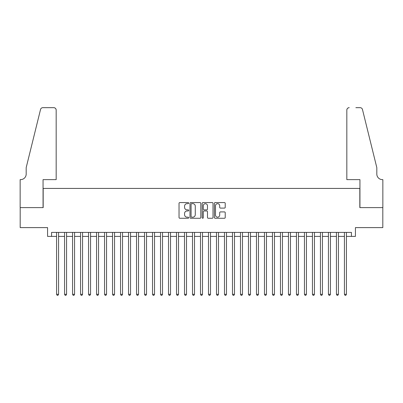 <?xml version="1.0" encoding="UTF-8"?>
<svg xmlns="http://www.w3.org/2000/svg" width="403" height="403" viewBox="0 0 403 403"><rect width="100%" height="100%" fill="white"/><g stroke="black" fill="none" stroke-linecap="round" stroke-linejoin="round"><path stroke-width="0.6" d="M188.705 203.117A0.549 0.549 0 0 0 188.156 202.568L179.819 202.568A0.786 0.786 0 0 0 179.033 203.354L179.033 217.479A0.786 0.786 0 0 0 179.819 218.265L188.156 218.265A0.549 0.549 0 0 0 188.705 217.716A0.549 0.549 0 0 0 188.156 217.167L187.078 217.167A2.514 2.514 0 0 1 184.569 214.653L184.569 213.474A2.514 2.514 0 0 1 187.078 210.965L188.156 210.965A0.549 0.549 0 0 0 188.705 210.416A0.549 0.549 0 0 0 188.156 209.867L187.078 209.867A2.514 2.514 0 0 1 184.569 207.354L184.569 206.175A2.514 2.514 0 0 1 187.078 203.666L188.156 203.666A0.549 0.549 0 0 0 188.705 203.117M224.436 208.099A0.786 0.786 0 0 0 225.222 207.313L225.222 203.354A0.786 0.786 0 0 0 224.436 202.568L215.177 202.568A0.786 0.786 0 0 0 214.391 203.354L214.391 217.479A0.786 0.786 0 0 0 215.177 218.265L224.436 218.265A0.786 0.786 0 0 0 225.222 217.479L225.222 212.693A0.786 0.786 0 0 0 224.436 211.907L220.476 211.907A0.786 0.786 0 0 0 219.69 212.693L219.69 215.066A2.101 2.101 0 0 1 217.59 217.167A2.101 2.101 0 0 1 215.489 215.066L215.489 205.767A2.101 2.101 0 0 1 217.59 203.666A2.101 2.101 0 0 1 219.69 205.767L219.69 207.313A0.786 0.786 0 0 0 220.476 208.099L224.436 208.099M51.574 236.405L51.574 232.405L351.426 232.405L351.426 236.405L355.426 236.405L355.426 227.609L382.81 227.609L382.81 207.616L359.824 207.616L359.824 188.428L43.176 188.428L43.176 207.616L20.19 207.616L20.19 227.609L47.574 227.609L47.574 236.405L56.571 236.405M200.815 203.354A0.786 0.786 0 0 0 200.029 202.568L190.765 202.568A0.786 0.786 0 0 0 189.984 203.354L189.984 217.479A0.786 0.786 0 0 0 190.765 218.265L200.029 218.265A0.786 0.786 0 0 0 200.815 217.479L200.815 203.354M202.971 202.568L212.235 202.568A0.786 0.786 0 0 1 213.016 203.354L213.016 217.479A0.786 0.786 0 0 1 212.235 218.265L208.27 218.265A0.786 0.786 0 0 1 207.485 217.479L207.485 211.751A0.786 0.786 0 0 0 206.699 210.965L204.069 210.965A0.786 0.786 0 0 0 203.283 211.751L203.283 217.716A0.549 0.549 0 0 1 202.734 218.265A0.549 0.549 0 0 1 202.185 217.716L202.185 203.354A0.786 0.786 0 0 1 202.971 202.568M58.571 236.405L64.566 236.405M66.566 236.405L72.565 236.405M74.565 236.405L80.56 236.405M82.56 236.405L88.554 236.405M90.554 236.405L96.554 236.405M98.549 236.405L104.548 236.405M106.548 236.405L112.543 236.405M114.543 236.405L120.542 236.405M122.537 236.405L128.537 236.405M130.537 236.405L136.531 236.405M138.531 236.405L144.526 236.405M146.526 236.405L152.525 236.405M154.525 236.405L160.52 236.405M162.52 236.405L168.514 236.405M170.514 236.405L176.514 236.405M178.514 236.405L184.509 236.405M186.508 236.405L192.503 236.405M194.503 236.405L200.503 236.405M202.497 236.405L208.497 236.405M210.497 236.405L216.492 236.405M218.491 236.405L224.486 236.405M226.486 236.405L232.486 236.405M234.486 236.405L240.48 236.405M242.48 236.405L248.475 236.405M250.475 236.405L256.474 236.405M258.474 236.405L264.469 236.405M266.469 236.405L272.463 236.405M274.463 236.405L280.463 236.405M282.458 236.405L288.457 236.405M290.457 236.405L296.452 236.405M298.452 236.405L304.451 236.405M306.446 236.405L312.446 236.405M314.446 236.405L320.44 236.405M322.44 236.405L328.435 236.405M330.435 236.405L336.434 236.405M338.434 236.405L344.429 236.405M346.429 236.405L351.426 236.405M191.632 203.666A0.549 0.549 0 0 0 191.082 204.215L191.082 216.618A0.549 0.549 0 0 0 191.632 217.167L192.77 217.167A2.514 2.514 0 0 0 195.279 214.653L195.279 206.175A2.514 2.514 0 0 0 192.77 203.666L191.632 203.666M207.485 205.802A2.101 2.101 0 0 0 205.384 203.706A2.101 2.101 0 0 0 203.283 205.802L203.283 209.081A0.786 0.786 0 0 0 204.069 209.867L206.699 209.867A0.786 0.786 0 0 0 207.485 209.081L207.485 205.802M58.571 232.405L58.571 294.296L56.571 294.296L56.571 232.405M58.571 294.296L57.972 295.334L57.171 295.334L56.571 294.296M56.173 179.632L56.173 110.064A2.398 2.398 0 0 0 53.775 107.666L42.859 107.666A2.398 2.398 0 0 0 40.532 109.49L26.185 167.638L26.185 174.036A5.597 5.597 0 0 1 20.588 179.632L20.15 179.632L20.15 207.616L43.061 207.616L43.061 179.632L56.173 179.632L56.173 110.064C56.022 108.619 55.221 107.818 53.775 107.666L47.136 107.666M40.532 109.49C41.141 108.175 41.141 108.175 40.532 109.49C41.141 108.175 41.141 108.175 40.532 109.49M26.185 174.036A5.597 5.597 0 0 1 20.588 179.632M346.827 179.632L346.827 110.064L346.827 179.632L359.939 179.632L359.939 207.616L382.85 207.616L382.85 179.632L382.412 179.632A5.597 5.597 0 0 1 376.815 174.036A5.597 5.597 0 0 0 382.412 179.632M372.417 149.81L362.468 109.49L376.815 167.638L376.815 174.036M355.864 107.666L360.141 107.666A2.398 2.398 0 0 1 362.468 109.49C361.859 108.175 361.859 108.175 362.468 109.49C361.859 108.175 361.859 108.175 362.468 109.49M349.225 107.666A2.398 2.398 0 0 0 346.827 110.064C346.978 108.619 347.779 107.818 349.225 107.666M66.566 232.405L66.566 294.296L64.566 294.296L64.566 232.405M66.566 294.296L65.966 295.334L65.17 295.334L64.566 294.296M74.565 232.405L74.565 294.296L72.565 294.296L72.565 232.405M74.565 294.296L73.966 295.334L73.165 295.334L72.565 294.296M82.56 232.405L82.56 294.296L80.56 294.296L80.56 232.405M82.56 294.296L81.96 295.334L81.159 295.334L80.56 294.296M90.554 232.405L90.554 294.296L88.554 294.296L88.554 232.405M90.554 294.296L89.955 295.334L89.154 295.334L88.554 294.296M98.549 232.405L98.549 294.296L96.554 294.296L96.554 232.405M98.549 294.296L97.949 295.334L97.153 295.334L96.554 294.296M106.548 232.405L106.548 294.296L104.548 294.296L104.548 232.405M106.548 294.296L105.949 295.334L105.148 295.334L104.548 294.296M114.543 232.405L114.543 294.296L112.543 294.296L112.543 232.405M114.543 294.296L113.943 295.334L113.142 295.334L112.543 294.296M122.537 232.405L122.537 294.296L120.542 294.296L120.542 232.405M122.537 294.296L121.938 295.334L121.142 295.334L120.542 294.296M130.537 232.405L130.537 294.296L128.537 294.296L128.537 232.405M130.537 294.296L129.937 295.334L129.136 295.334L128.537 294.296M138.531 232.405L138.531 294.296L136.531 294.296L136.531 232.405M138.531 294.296L137.932 295.334L137.131 295.334L136.531 294.296M146.526 232.405L146.526 294.296L144.526 294.296L144.526 232.405M146.526 294.296L145.926 295.334L145.13 295.334L144.526 294.296M154.525 232.405L154.525 294.296L152.525 294.296L152.525 232.405M154.525 294.296L153.926 295.334L153.125 295.334L152.525 294.296M162.52 232.405L162.52 294.296L160.52 294.296L160.52 232.405M162.52 294.296L161.92 295.334L161.119 295.334L160.52 294.296M170.514 232.405L170.514 294.296L168.514 294.296L168.514 232.405M170.514 294.296L169.915 295.334L169.114 295.334L168.514 294.296M178.514 232.405L178.514 294.296L176.514 294.296L176.514 232.405M178.514 294.296L177.909 295.334L177.113 295.334L176.514 294.296M186.508 232.405L186.508 294.296L184.509 294.296L184.509 232.405M186.508 294.296L185.909 295.334L185.108 295.334L184.509 294.296M194.503 232.405L194.503 294.296L192.503 294.296L192.503 232.405M194.503 294.296L193.903 295.334L193.102 295.334L192.503 294.296M202.497 232.405L202.497 294.296L200.503 294.296L200.503 232.405M202.497 294.296L201.898 295.334L201.102 295.334L200.503 294.296M210.497 232.405L210.497 294.296L208.497 294.296L208.497 232.405M210.497 294.296L209.898 295.334L209.097 295.334L208.497 294.296M218.491 232.405L218.491 294.296L216.492 294.296L216.492 232.405M218.491 294.296L217.892 295.334L217.091 295.334L216.492 294.296M226.486 232.405L226.486 294.296L224.486 294.296L224.486 232.405M226.486 294.296L225.887 295.334L225.091 295.334L224.486 294.296M234.486 232.405L234.486 294.296L232.486 294.296L232.486 232.405M234.486 294.296L233.886 295.334L233.085 295.334L232.486 294.296M242.48 232.405L242.48 294.296L240.48 294.296L240.48 232.405M242.48 294.296L241.881 295.334L241.08 295.334L240.48 294.296M250.475 232.405L250.475 294.296L248.475 294.296L248.475 232.405M250.475 294.296L249.875 295.334L249.074 295.334L248.475 294.296M258.474 232.405L258.474 294.296L256.474 294.296L256.474 232.405M258.474 294.296L257.87 295.334L257.074 295.334L256.474 294.296M266.469 232.405L266.469 294.296L264.469 294.296L264.469 232.405M266.469 294.296L265.869 295.334L265.068 295.334L264.469 294.296M274.463 232.405L274.463 294.296L272.463 294.296L272.463 232.405M274.463 294.296L273.864 295.334L273.063 295.334L272.463 294.296M282.458 232.405L282.458 294.296L280.463 294.296L280.463 232.405M282.458 294.296L281.858 295.334L281.062 295.334L280.463 294.296M290.457 232.405L290.457 294.296L288.457 294.296L288.457 232.405M290.457 294.296L289.858 295.334L289.057 295.334L288.457 294.296M298.452 232.405L298.452 294.296L296.452 294.296L296.452 232.405M298.452 294.296L297.852 295.334L297.051 295.334L296.452 294.296M306.446 232.405L306.446 294.296L304.451 294.296L304.451 232.405M306.446 294.296L305.847 295.334L305.051 295.334L304.451 294.296M314.446 232.405L314.446 294.296L312.446 294.296L312.446 232.405M314.446 294.296L313.846 295.334L313.045 295.334L312.446 294.296M322.44 232.405L322.44 294.296L320.44 294.296L320.44 232.405M322.44 294.296L321.841 295.334L321.04 295.334L320.44 294.296M330.435 232.405L330.435 294.296L328.435 294.296L328.435 232.405M330.435 294.296L329.835 295.334L329.034 295.334L328.435 294.296M338.434 232.405L338.434 294.296L336.434 294.296L336.434 232.405M338.434 294.296L337.83 295.334L337.034 295.334L336.434 294.296M346.429 232.405L346.429 294.296L344.429 294.296L344.429 232.405M346.429 294.296L345.829 295.334L345.028 295.334L344.429 294.296"/></g></svg>
